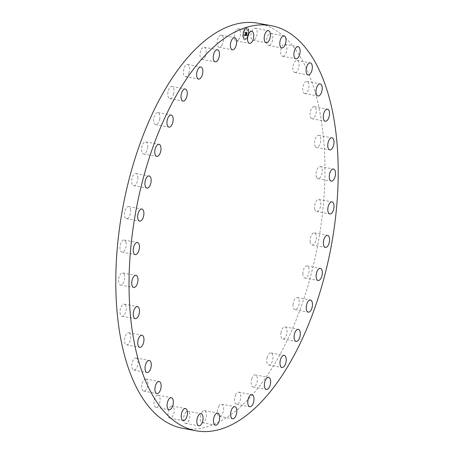 <?xml version="1.0" encoding="UTF-8"?>
<svg xmlns="http://www.w3.org/2000/svg" width="454" height="454" viewBox="0 0 454 454"><rect width="100%" height="100%" fill="white"/><g stroke="black" fill="none" stroke-linecap="round" stroke-linejoin="round"><path stroke-width="0.34" stroke-dasharray="2.27 1.7" d="M238.418 39.839A6.152 2.962 100.5 0 0 240.541 33.301A6.152 2.962 100.5 0 0 238.543 28.806A6.152 2.962 100.5 0 0 236.415 29.862A6.152 2.962 100.5 0 0 234.292 36.399A6.152 2.962 100.5 0 0 236.29 40.9A6.152 2.962 100.5 0 0 238.418 39.839M182.661 428.298A206.014 99.244 100.5 0 0 292.768 328.06A206.014 99.244 100.5 0 0 319.451 109.947A206.014 99.244 100.5 0 0 258.093 23.239M218.993 405.938A6.152 2.962 100.5 0 0 217.375 412.311A6.152 2.962 100.5 0 0 219.367 416.301A6.152 2.962 100.5 0 0 221.989 414.564A6.152 2.962 100.5 0 0 223.606 408.197A6.152 2.962 100.5 0 0 221.614 404.208A6.152 2.962 100.5 0 0 218.993 405.938M205.066 56.818A6.152 2.962 100.5 0 0 206.201 50.769A6.152 2.962 100.5 0 0 204.243 47.267A6.152 2.962 100.5 0 0 201.162 49.809A6.152 2.962 100.5 0 0 200.027 55.859A6.152 2.962 100.5 0 0 201.99 59.36A6.152 2.962 100.5 0 0 205.066 56.818M235.688 394.713A6.152 2.962 100.5 0 0 234.553 400.769A6.152 2.962 100.5 0 0 236.517 404.264A6.152 2.962 100.5 0 0 239.593 401.728A6.152 2.962 100.5 0 0 240.728 395.672A6.152 2.962 100.5 0 0 238.764 392.177A6.152 2.962 100.5 0 0 235.688 394.713M188.836 73.179A6.152 2.962 100.5 0 0 187.616 64.542A6.152 2.962 100.5 0 0 184.142 67.992A6.152 2.962 100.5 0 0 185.363 76.63A6.152 2.962 100.5 0 0 188.836 73.179M251.919 378.358A6.152 2.962 100.5 0 0 253.139 386.995A6.152 2.962 100.5 0 0 256.612 383.539A6.152 2.962 100.5 0 0 255.392 374.902A6.152 2.962 100.5 0 0 251.919 378.358M173.564 94.177A6.152 2.962 100.5 0 0 172.021 86.527A6.152 2.962 100.5 0 0 168.23 90.976A6.152 2.962 100.5 0 0 169.768 98.62A6.152 2.962 100.5 0 0 173.564 94.177M267.19 357.36A6.152 2.962 100.5 0 0 268.734 365.005A6.152 2.962 100.5 0 0 272.525 360.555A6.152 2.962 100.5 0 0 270.987 352.911A6.152 2.962 100.5 0 0 267.19 357.36M159.717 119.169A6.152 2.962 100.5 0 0 157.93 112.564A6.152 2.962 100.5 0 0 153.895 118.051A6.152 2.962 100.5 0 0 155.677 124.657A6.152 2.962 100.5 0 0 159.717 119.169M281.043 332.368A6.152 2.962 100.5 0 0 282.825 338.968A6.152 2.962 100.5 0 0 286.86 333.48A6.152 2.962 100.5 0 0 285.078 326.88A6.152 2.962 100.5 0 0 281.043 332.368M147.709 147.402A6.152 2.962 100.5 0 0 145.774 141.858A6.152 2.962 100.5 0 0 141.586 148.401A6.152 2.962 100.5 0 0 143.521 153.946A6.152 2.962 100.5 0 0 147.709 147.402M293.046 304.129A6.152 2.962 100.5 0 0 294.986 309.679A6.152 2.962 100.5 0 0 299.175 303.13A6.152 2.962 100.5 0 0 297.234 297.586A6.152 2.962 100.5 0 0 293.046 304.129M137.908 178.013A6.152 2.962 100.5 0 0 135.911 173.513A6.152 2.962 100.5 0 0 131.666 181.101A6.152 2.962 100.5 0 0 133.663 185.607A6.152 2.962 100.5 0 0 137.908 178.013M302.846 273.518A6.152 2.962 100.5 0 0 304.844 278.018A6.152 2.962 100.5 0 0 309.089 270.431A6.152 2.962 100.5 0 0 307.097 265.93A6.152 2.962 100.5 0 0 302.846 273.518M130.616 210.083A6.152 2.962 100.5 0 0 128.652 206.576A6.152 2.962 100.5 0 0 124.441 215.156A6.152 2.962 100.5 0 0 126.405 218.663A6.152 2.962 100.5 0 0 130.616 210.083M310.139 241.454A6.152 2.962 100.5 0 0 312.102 244.961A6.152 2.962 100.5 0 0 316.313 236.375A6.152 2.962 100.5 0 0 314.35 232.868A6.152 2.962 100.5 0 0 310.139 241.454M126.047 242.623A6.152 2.962 100.5 0 0 124.22 240.035A6.152 2.962 100.5 0 0 120.929 243.026A6.152 2.962 100.5 0 0 120.134 249.535A6.152 2.962 100.5 0 0 121.967 252.129A6.152 2.962 100.5 0 0 125.253 249.132A6.152 2.962 100.5 0 0 126.047 242.623M314.707 208.908A6.152 2.962 100.5 0 0 316.534 211.502A6.152 2.962 100.5 0 0 319.826 208.505A6.152 2.962 100.5 0 0 320.62 201.996A6.152 2.962 100.5 0 0 318.787 199.408A6.152 2.962 100.5 0 0 315.502 202.399A6.152 2.962 100.5 0 0 314.707 208.908M124.351 274.653A6.152 2.962 100.5 0 0 122.739 272.877A6.152 2.962 100.5 0 0 119.26 276.338A6.152 2.962 100.5 0 0 118.874 283.194A6.152 2.962 100.5 0 0 120.486 284.97A6.152 2.962 100.5 0 0 123.959 281.508A6.152 2.962 100.5 0 0 124.351 274.653M316.404 176.878A6.152 2.962 100.5 0 0 318.016 178.655A6.152 2.962 100.5 0 0 321.494 175.193A6.152 2.962 100.5 0 0 321.88 168.338A6.152 2.962 100.5 0 0 320.269 166.561A6.152 2.962 100.5 0 0 316.796 170.023A6.152 2.962 100.5 0 0 316.404 176.878M125.571 305.196A6.152 2.962 100.5 0 0 124.26 304.106A6.152 2.962 100.5 0 0 120.611 308.056A6.152 2.962 100.5 0 0 120.696 315.11A6.152 2.962 100.5 0 0 122.007 316.2A6.152 2.962 100.5 0 0 125.65 312.25A6.152 2.962 100.5 0 0 125.571 305.196M315.19 146.336A6.152 2.962 100.5 0 0 316.5 147.425A6.152 2.962 100.5 0 0 320.144 143.475A6.152 2.962 100.5 0 0 320.059 136.427A6.152 2.962 100.5 0 0 318.748 135.337A6.152 2.962 100.5 0 0 315.104 139.287A6.152 2.962 100.5 0 0 315.19 146.336M129.668 333.327A6.152 2.962 100.5 0 0 128.732 332.771A6.152 2.962 100.5 0 0 124.935 337.226A6.152 2.962 100.5 0 0 125.548 344.308A6.152 2.962 100.5 0 0 126.479 344.864A6.152 2.962 100.5 0 0 130.275 340.409A6.152 2.962 100.5 0 0 129.668 333.327M311.086 118.205A6.152 2.962 100.5 0 0 312.023 118.761A6.152 2.962 100.5 0 0 315.819 114.312A6.152 2.962 100.5 0 0 315.207 107.229A6.152 2.962 100.5 0 0 314.276 106.673A6.152 2.962 100.5 0 0 310.479 111.128A6.152 2.962 100.5 0 0 311.086 118.205M136.523 358.189A6.152 2.962 100.5 0 0 136.024 358.002A6.152 2.962 100.5 0 0 132.097 362.973A6.152 2.962 100.5 0 0 133.277 369.902A6.152 2.962 100.5 0 0 133.777 370.089A6.152 2.962 100.5 0 0 137.704 365.118A6.152 2.962 100.5 0 0 136.523 358.189M304.231 93.342A6.152 2.962 100.5 0 0 304.73 93.535A6.152 2.962 100.5 0 0 308.658 88.564A6.152 2.962 100.5 0 0 307.477 81.635A6.152 2.962 100.5 0 0 306.983 81.442A6.152 2.962 100.5 0 0 303.051 86.413A6.152 2.962 100.5 0 0 304.231 93.342M145.927 379.028A6.152 2.962 100.5 0 0 145.916 379.028A6.152 2.962 100.5 0 0 141.881 384.521A6.152 2.962 100.5 0 0 143.657 391.115A6.152 2.962 100.5 0 0 143.668 391.121A6.152 2.962 100.5 0 0 147.703 385.622A6.152 2.962 100.5 0 0 145.927 379.028M294.828 72.504A6.152 2.962 100.5 0 0 294.839 72.504A6.152 2.962 100.5 0 0 298.874 67.01A6.152 2.962 100.5 0 0 297.098 60.416A6.152 2.962 100.5 0 0 297.092 60.416A6.152 2.962 100.5 0 0 293.051 65.909A6.152 2.962 100.5 0 0 294.828 72.504M157.589 395.213A6.152 2.962 100.5 0 0 153.98 401.24A6.152 2.962 100.5 0 0 155.853 407.306A6.152 2.962 100.5 0 0 156.369 407.312A6.152 2.962 100.5 0 0 159.978 401.285A6.152 2.962 100.5 0 0 158.106 395.213A6.152 2.962 100.5 0 0 157.589 395.213M283.165 56.324A6.152 2.962 100.5 0 0 286.775 50.292A6.152 2.962 100.5 0 0 284.902 44.225A6.152 2.962 100.5 0 0 284.386 44.225A6.152 2.962 100.5 0 0 280.776 50.252A6.152 2.962 100.5 0 0 282.649 56.319A6.152 2.962 100.5 0 0 283.165 56.324M171.164 406.245A6.152 2.962 100.5 0 0 168.031 412.624A6.152 2.962 100.5 0 0 169.966 418.162A6.152 2.962 100.5 0 0 171.022 417.986A6.152 2.962 100.5 0 0 174.154 411.608A6.152 2.962 100.5 0 0 172.219 406.069A6.152 2.962 100.5 0 0 171.164 406.245M269.591 45.286A6.152 2.962 100.5 0 0 272.723 38.908A6.152 2.962 100.5 0 0 270.788 33.375A6.152 2.962 100.5 0 0 269.733 33.545A6.152 2.962 100.5 0 0 266.6 39.924A6.152 2.962 100.5 0 0 268.535 45.462A6.152 2.962 100.5 0 0 269.591 45.286M186.231 411.795A6.152 2.962 100.5 0 0 183.598 418.344A6.152 2.962 100.5 0 0 185.578 423.355A6.152 2.962 100.5 0 0 187.179 422.822A6.152 2.962 100.5 0 0 189.806 416.278A6.152 2.962 100.5 0 0 187.831 411.262A6.152 2.962 100.5 0 0 186.231 411.795M254.524 39.736A6.152 2.962 100.5 0 0 257.157 33.193A6.152 2.962 100.5 0 0 255.176 28.176A6.152 2.962 100.5 0 0 253.576 28.71A6.152 2.962 100.5 0 0 250.948 35.259A6.152 2.962 100.5 0 0 252.923 40.27A6.152 2.962 100.5 0 0 254.524 39.736M202.336 411.693A6.152 2.962 100.5 0 0 200.22 418.23A6.152 2.962 100.5 0 0 202.212 422.725A6.152 2.962 100.5 0 0 204.34 421.67A6.152 2.962 100.5 0 0 206.462 415.132A6.152 2.962 100.5 0 0 204.465 410.637A6.152 2.962 100.5 0 0 202.336 411.693M221.762 45.593A6.152 2.962 100.5 0 0 223.379 39.226A6.152 2.962 100.5 0 0 221.387 35.236A6.152 2.962 100.5 0 0 218.766 36.967A6.152 2.962 100.5 0 0 217.148 43.334A6.152 2.962 100.5 0 0 219.14 47.324A6.152 2.962 100.5 0 0 221.762 45.593M248.849 33.692A6.152 2.962 100.5 0 0 246.959 27.762A6.152 2.962 100.5 0 0 242.816 33.919A6.152 2.962 100.5 0 0 244.706 39.856A6.152 2.962 100.5 0 0 248.849 33.692M248.207 33.721A4.846 2.332 100.5 0 0 246.715 29.045A4.846 2.332 100.5 0 0 243.452 33.897A4.846 2.332 100.5 0 0 244.944 38.573A4.846 2.332 100.5 0 0 248.207 33.721M245.586 35.588L245.506 34.827L244.967 35.412L245.529 32.24L244.927 32.262L244.717 35.208L244.388 34.799L244.695 35.406L244.314 34.827L244.014 35.656L245.745 35.616L245.665 34.856L245.126 35.44L245.688 32.268L245.086 32.291L244.876 35.236L244.547 34.827L244.854 35.435L244.473 34.856L244.173 35.684L245.745 35.616M245.682 35.406L245.608 34.686L245.841 35.435M245.353 35.1L245.716 32.018L245.001 32.115L245.637 32.092L245.035 35.264L245.676 35.128M247.078 35.565L246.97 34.782L246.181 35.384L246.346 34.141L246.284 35.23L246.868 34.941L246.323 35.162L246.46 34.135L246.811 34.572L246.959 33.46L246.374 33.919L246.766 32.228L246.119 32.257L245.71 35.616L247.237 35.599L247.072 34.6L247.175 35.446L247.129 34.81L246.34 35.412L246.505 34.169L246.443 35.264L247.004 35.026L246.482 35.191L246.618 34.163L246.97 34.6L247.118 33.488L246.533 33.948L246.925 32.262L246.278 32.285L245.869 35.65L247.237 35.599M247.072 33.329L246.88 34.515L247.231 33.358M246.522 33.692L246.982 31.967L246.176 32.069L246.897 32.041L246.743 33.755L247.141 32.001L246.335 32.098L247.055 32.075L246.681 33.721M245.296 39.226L245.177 38.868L245.041 39.6L245.296 39.226M248.713 33.698L248.593 33.341L248.457 34.073L248.713 33.698M247.413 37.563L247.299 37.205L247.044 37.58L247.163 37.937L247.413 37.563M246.732 28.375L246.618 28.017L246.482 28.75L246.732 28.375M248.429 29.89L248.315 29.533L248.179 30.265L248.429 29.89M242.952 33.914L243.066 34.277L243.202 33.545L242.952 33.914M243.231 37.722L243.344 38.085L243.599 37.71L243.48 37.347L243.231 37.722M244.252 30.049L244.366 30.412L244.502 29.675L244.252 30.049M245.886 33.744L246.238 33.829M245.886 33.908L246.187 33.959M246.522 35.162L246.84 35.213M246.624 35.145L246.936 35.23M246.647 35.14L246.959 35.196M246.596 35.219L246.897 35.281M246.845 35.083L247.152 35.134M247.038 35.378L247.362 35.429L247.231 34.629L247.362 35.429M244.229 35.06L244.558 35.14M244.275 34.901L244.575 34.952M244.303 35.06L244.598 35.117M244.303 35.111L244.615 35.162M244.428 35.191L244.757 35.242M245.512 35.134L245.875 32.047L245.16 32.143L245.796 32.12L245.194 35.299L245.478 35.321M245.2 35.185L245.693 35.276M245.109 35.191L245.466 35.242M249.008 33.727A6.152 2.962 -79.5 0 1 244.865 39.884A6.152 2.962 -79.5 0 1 242.975 33.954A6.152 2.962 -79.5 0 1 247.118 27.79A6.152 2.962 -79.5 0 1 249.008 33.727M243.611 33.925A4.846 2.332 -79.5 0 1 246.874 29.073A4.846 2.332 -79.5 0 1 248.366 33.749A4.846 2.332 -79.5 0 1 245.103 38.601A4.846 2.332 -79.5 0 1 243.611 33.925M245.086 39.271L245.336 38.896L245.455 39.254L245.2 39.629L245.086 39.271M248.503 33.744L248.752 33.369L248.871 33.727L248.616 34.101L248.503 33.744M247.203 37.608L247.458 37.234L247.322 37.966L247.203 37.608M246.528 28.42L246.777 28.046L246.641 28.778L246.528 28.42M248.224 29.936L248.474 29.561L248.588 29.924L248.338 30.293L248.224 29.936M243.475 33.931L243.225 34.305L243.111 33.948L243.361 33.573L243.475 33.931M243.758 37.739L243.503 38.113L243.639 37.381L243.758 37.739M244.774 30.066L244.524 30.441L244.411 30.078L244.661 29.709L244.774 30.066M238.543 28.806L251.788 31.275M236.29 40.9L249.535 43.363M219.367 416.301L232.613 418.764M221.614 404.208L234.86 406.676M204.243 47.267L217.483 49.736M201.99 59.36L215.236 61.823M236.517 404.264L249.757 406.733M238.764 392.177L252.01 394.639M187.616 64.542L200.861 67.005M185.363 76.63L198.608 79.098M253.139 386.995L266.385 389.458M255.392 374.902L268.637 377.37M172.021 86.527L185.266 88.995M169.768 98.62L183.013 101.089M268.734 365.005L281.979 367.473M270.987 352.911L284.232 355.38M157.93 112.564L171.175 115.032M155.677 124.657L168.922 127.12M282.825 338.968L296.07 341.436M285.078 326.88L298.323 329.343M145.774 141.858L159.013 144.321M143.521 153.946L156.766 156.414M294.986 309.679L308.226 312.142M297.234 297.586L310.479 300.054M135.911 173.513L149.156 175.982M133.663 185.607L146.903 188.069M304.844 278.018L318.089 280.487M307.097 265.93L320.337 268.393M128.652 206.576L141.898 209.039M126.405 218.663L139.65 221.132M312.102 244.961L325.348 247.424M314.35 232.868L327.595 235.337M124.22 240.035L137.466 242.498M121.967 252.129L135.213 254.592M316.534 211.502L329.78 213.965M318.787 199.408L332.033 201.871M122.739 272.877L135.984 275.345M120.486 284.97L133.731 287.439M318.016 178.655L331.261 181.123M320.269 166.561L333.514 169.03M124.26 304.106L137.5 306.575M122.007 316.2L135.252 318.663M316.5 147.425L329.74 149.894M318.748 135.337L331.993 137.8M128.732 332.771L141.977 335.239M126.479 344.864L139.724 347.327M312.023 118.761L325.268 121.229M314.276 106.673L327.521 109.136M136.024 358.002L149.27 360.465M133.777 370.089L147.017 372.558M304.73 93.535L317.976 95.998M306.983 81.442L320.223 83.911M145.916 379.028L159.161 381.496M143.668 391.121L156.908 393.584M294.839 72.504L308.084 74.972M297.092 60.416L310.332 62.879M155.853 407.306L169.098 409.775M158.106 395.213L171.351 397.681M284.902 44.225L298.147 46.694M282.649 56.319L295.894 58.787M169.966 418.162L183.212 420.625M172.219 406.069L185.465 408.538M270.788 33.375L284.034 35.838M268.535 45.462L281.781 47.931M185.578 423.355L198.824 425.824M187.831 411.262L201.077 413.73M255.176 28.176L268.422 30.645M252.923 40.27L266.169 42.738M202.212 422.725L215.457 425.194M204.465 410.637L217.71 413.1M221.387 35.236L234.633 37.699M219.14 47.324L232.386 49.792"/><path stroke-width="0.68" d="M251.664 42.307A6.152 2.962 100.5 0 0 253.78 35.77A6.152 2.962 100.5 0 0 251.788 31.275A6.152 2.962 100.5 0 0 249.66 32.33A6.152 2.962 100.5 0 0 247.538 38.868A6.152 2.962 100.5 0 0 249.535 43.363A6.152 2.962 100.5 0 0 251.664 42.307M332.697 112.41A206.014 99.244 100.5 0 0 271.339 25.702A206.014 99.244 100.5 0 0 161.232 125.94A206.014 99.244 100.5 0 0 134.549 344.053A206.014 99.244 100.5 0 0 195.907 430.761A206.014 99.244 100.5 0 0 306.013 330.529A206.014 99.244 100.5 0 0 332.697 112.41M271.339 25.702L258.093 23.239A206.014 99.244 100.5 0 0 147.987 123.471A206.014 99.244 100.5 0 0 121.303 341.59A206.014 99.244 100.5 0 0 182.661 428.298L195.907 430.761M235.007 48.062A6.152 2.962 100.5 0 0 236.625 41.689A6.152 2.962 100.5 0 0 234.633 37.699A6.152 2.962 100.5 0 0 232.011 39.436A6.152 2.962 100.5 0 0 230.394 45.803A6.152 2.962 100.5 0 0 232.386 49.792A6.152 2.962 100.5 0 0 235.007 48.062M218.312 59.287A6.152 2.962 100.5 0 0 219.447 53.231A6.152 2.962 100.5 0 0 217.483 49.736A6.152 2.962 100.5 0 0 214.407 52.272A6.152 2.962 100.5 0 0 213.272 58.328A6.152 2.962 100.5 0 0 215.236 61.823A6.152 2.962 100.5 0 0 218.312 59.287M202.081 75.642A6.152 2.962 100.5 0 0 200.861 67.005A6.152 2.962 100.5 0 0 197.388 70.461A6.152 2.962 100.5 0 0 198.608 79.098A6.152 2.962 100.5 0 0 202.081 75.642M186.81 96.64A6.152 2.962 100.5 0 0 185.266 88.995A6.152 2.962 100.5 0 0 181.475 93.445A6.152 2.962 100.5 0 0 183.013 101.089A6.152 2.962 100.5 0 0 186.81 96.64M172.957 121.632A6.152 2.962 100.5 0 0 171.175 115.032A6.152 2.962 100.5 0 0 167.14 120.52A6.152 2.962 100.5 0 0 168.922 127.12A6.152 2.962 100.5 0 0 172.957 121.632M160.954 149.871A6.152 2.962 100.5 0 0 159.013 144.321A6.152 2.962 100.5 0 0 154.825 150.87A6.152 2.962 100.5 0 0 156.766 156.414A6.152 2.962 100.5 0 0 160.954 149.871M151.154 180.482A6.152 2.962 100.5 0 0 149.156 175.982A6.152 2.962 100.5 0 0 144.911 183.569A6.152 2.962 100.5 0 0 146.903 188.069A6.152 2.962 100.5 0 0 151.154 180.482M143.861 212.546A6.152 2.962 100.5 0 0 141.898 209.039A6.152 2.962 100.5 0 0 137.687 217.625A6.152 2.962 100.5 0 0 139.65 221.132A6.152 2.962 100.5 0 0 143.861 212.546M139.293 245.092A6.152 2.962 100.5 0 0 137.466 242.498A6.152 2.962 100.5 0 0 134.174 245.495A6.152 2.962 100.5 0 0 133.38 252.004A6.152 2.962 100.5 0 0 135.213 254.592A6.152 2.962 100.5 0 0 138.498 251.601A6.152 2.962 100.5 0 0 139.293 245.092M137.596 277.122A6.152 2.962 100.5 0 0 135.984 275.345A6.152 2.962 100.5 0 0 132.506 278.807A6.152 2.962 100.5 0 0 132.12 285.662A6.152 2.962 100.5 0 0 133.731 287.439A6.152 2.962 100.5 0 0 137.204 283.977A6.152 2.962 100.5 0 0 137.596 277.122M138.81 307.664A6.152 2.962 100.5 0 0 137.5 306.575A6.152 2.962 100.5 0 0 133.856 310.525A6.152 2.962 100.5 0 0 133.941 317.573A6.152 2.962 100.5 0 0 135.252 318.663A6.152 2.962 100.5 0 0 138.896 314.713A6.152 2.962 100.5 0 0 138.81 307.664M142.914 335.795A6.152 2.962 100.5 0 0 141.977 335.239A6.152 2.962 100.5 0 0 138.181 339.688A6.152 2.962 100.5 0 0 138.793 346.771A6.152 2.962 100.5 0 0 139.724 347.327A6.152 2.962 100.5 0 0 143.521 342.872A6.152 2.962 100.5 0 0 142.914 335.795M149.769 360.658A6.152 2.962 100.5 0 0 149.27 360.465A6.152 2.962 100.5 0 0 145.342 365.436A6.152 2.962 100.5 0 0 146.523 372.365A6.152 2.962 100.5 0 0 147.017 372.558A6.152 2.962 100.5 0 0 150.949 367.587A6.152 2.962 100.5 0 0 149.769 360.658M159.172 381.496A6.152 2.962 100.5 0 0 159.161 381.496A6.152 2.962 100.5 0 0 155.126 386.99A6.152 2.962 100.5 0 0 156.902 393.584A6.152 2.962 100.5 0 0 156.908 393.584A6.152 2.962 100.5 0 0 160.949 388.091A6.152 2.962 100.5 0 0 159.172 381.496M170.835 397.676A6.152 2.962 100.5 0 0 167.225 403.708A6.152 2.962 100.5 0 0 169.098 409.775A6.152 2.962 100.5 0 0 169.614 409.775A6.152 2.962 100.5 0 0 173.224 403.748A6.152 2.962 100.5 0 0 171.351 397.681A6.152 2.962 100.5 0 0 170.835 397.676M184.409 408.714A6.152 2.962 100.5 0 0 181.277 415.092A6.152 2.962 100.5 0 0 183.212 420.625A6.152 2.962 100.5 0 0 184.267 420.455A6.152 2.962 100.5 0 0 187.4 414.076A6.152 2.962 100.5 0 0 185.465 408.538A6.152 2.962 100.5 0 0 184.409 408.714M199.476 414.264A6.152 2.962 100.5 0 0 196.843 420.807A6.152 2.962 100.5 0 0 198.824 425.824A6.152 2.962 100.5 0 0 200.424 425.29A6.152 2.962 100.5 0 0 203.052 418.741A6.152 2.962 100.5 0 0 201.077 413.73A6.152 2.962 100.5 0 0 199.476 414.264M215.582 414.161A6.152 2.962 100.5 0 0 213.459 420.699A6.152 2.962 100.5 0 0 215.457 425.194A6.152 2.962 100.5 0 0 217.585 424.138A6.152 2.962 100.5 0 0 219.708 417.601A6.152 2.962 100.5 0 0 217.71 413.1A6.152 2.962 100.5 0 0 215.582 414.161M232.238 408.407A6.152 2.962 100.5 0 0 230.621 414.774A6.152 2.962 100.5 0 0 232.613 418.764A6.152 2.962 100.5 0 0 235.234 417.033A6.152 2.962 100.5 0 0 236.852 410.666A6.152 2.962 100.5 0 0 234.86 406.676A6.152 2.962 100.5 0 0 232.238 408.407M248.934 397.182A6.152 2.962 100.5 0 0 247.799 403.231A6.152 2.962 100.5 0 0 249.757 406.733A6.152 2.962 100.5 0 0 252.838 404.191A6.152 2.962 100.5 0 0 253.973 398.141A6.152 2.962 100.5 0 0 252.01 394.639A6.152 2.962 100.5 0 0 248.934 397.182M265.164 380.821A6.152 2.962 100.5 0 0 266.385 389.458A6.152 2.962 100.5 0 0 269.858 386.008A6.152 2.962 100.5 0 0 268.637 377.37A6.152 2.962 100.5 0 0 265.164 380.821M280.436 359.823A6.152 2.962 100.5 0 0 281.979 367.473A6.152 2.962 100.5 0 0 285.77 363.024A6.152 2.962 100.5 0 0 284.232 355.38A6.152 2.962 100.5 0 0 280.436 359.823M294.283 334.831A6.152 2.962 100.5 0 0 296.07 341.436A6.152 2.962 100.5 0 0 300.105 335.949A6.152 2.962 100.5 0 0 298.323 329.343A6.152 2.962 100.5 0 0 294.283 334.831M306.291 306.598A6.152 2.962 100.5 0 0 308.226 312.142A6.152 2.962 100.5 0 0 312.414 305.599A6.152 2.962 100.5 0 0 310.479 300.054A6.152 2.962 100.5 0 0 306.291 306.598M316.092 275.987A6.152 2.962 100.5 0 0 318.089 280.487A6.152 2.962 100.5 0 0 322.334 272.899A6.152 2.962 100.5 0 0 320.337 268.393A6.152 2.962 100.5 0 0 316.092 275.987M323.384 243.917A6.152 2.962 100.5 0 0 325.348 247.424A6.152 2.962 100.5 0 0 329.559 238.844A6.152 2.962 100.5 0 0 327.595 235.337A6.152 2.962 100.5 0 0 323.384 243.917M327.953 211.377A6.152 2.962 100.5 0 0 329.78 213.965A6.152 2.962 100.5 0 0 333.071 210.974A6.152 2.962 100.5 0 0 333.866 204.465A6.152 2.962 100.5 0 0 332.033 201.871A6.152 2.962 100.5 0 0 328.747 204.868A6.152 2.962 100.5 0 0 327.953 211.377M329.649 179.347A6.152 2.962 100.5 0 0 331.261 181.123A6.152 2.962 100.5 0 0 334.74 177.662A6.152 2.962 100.5 0 0 335.126 170.806A6.152 2.962 100.5 0 0 333.514 169.03A6.152 2.962 100.5 0 0 330.041 172.492A6.152 2.962 100.5 0 0 329.649 179.347M328.429 148.804A6.152 2.962 100.5 0 0 329.74 149.894A6.152 2.962 100.5 0 0 333.389 145.944A6.152 2.962 100.5 0 0 333.304 138.89A6.152 2.962 100.5 0 0 331.993 137.8A6.152 2.962 100.5 0 0 328.35 141.75A6.152 2.962 100.5 0 0 328.429 148.804M324.332 120.673A6.152 2.962 100.5 0 0 325.268 121.229A6.152 2.962 100.5 0 0 329.065 116.774A6.152 2.962 100.5 0 0 328.452 109.692A6.152 2.962 100.5 0 0 327.521 109.136A6.152 2.962 100.5 0 0 323.725 113.591A6.152 2.962 100.5 0 0 324.332 120.673M317.477 95.811A6.152 2.962 100.5 0 0 317.976 95.998A6.152 2.962 100.5 0 0 321.903 91.027A6.152 2.962 100.5 0 0 320.723 84.098A6.152 2.962 100.5 0 0 320.223 83.911A6.152 2.962 100.5 0 0 316.296 88.882A6.152 2.962 100.5 0 0 317.477 95.811M308.073 74.972A6.152 2.962 100.5 0 0 308.084 74.972A6.152 2.962 100.5 0 0 312.119 69.479A6.152 2.962 100.5 0 0 310.343 62.885A6.152 2.962 100.5 0 0 310.332 62.879A6.152 2.962 100.5 0 0 306.297 68.378A6.152 2.962 100.5 0 0 308.073 74.972M296.411 58.787A6.152 2.962 100.5 0 0 300.02 52.76A6.152 2.962 100.5 0 0 298.147 46.694A6.152 2.962 100.5 0 0 297.631 46.688A6.152 2.962 100.5 0 0 294.022 52.715A6.152 2.962 100.5 0 0 295.894 58.787A6.152 2.962 100.5 0 0 296.411 58.787M282.836 47.755A6.152 2.962 100.5 0 0 285.969 41.376A6.152 2.962 100.5 0 0 284.034 35.838A6.152 2.962 100.5 0 0 282.978 36.014A6.152 2.962 100.5 0 0 279.846 42.392A6.152 2.962 100.5 0 0 281.781 47.931A6.152 2.962 100.5 0 0 282.836 47.755M267.769 42.205A6.152 2.962 100.5 0 0 270.402 35.656A6.152 2.962 100.5 0 0 268.422 30.645A6.152 2.962 100.5 0 0 266.821 31.178A6.152 2.962 100.5 0 0 264.194 37.722A6.152 2.962 100.5 0 0 266.169 42.738A6.152 2.962 100.5 0 0 267.769 42.205"/></g></svg>
